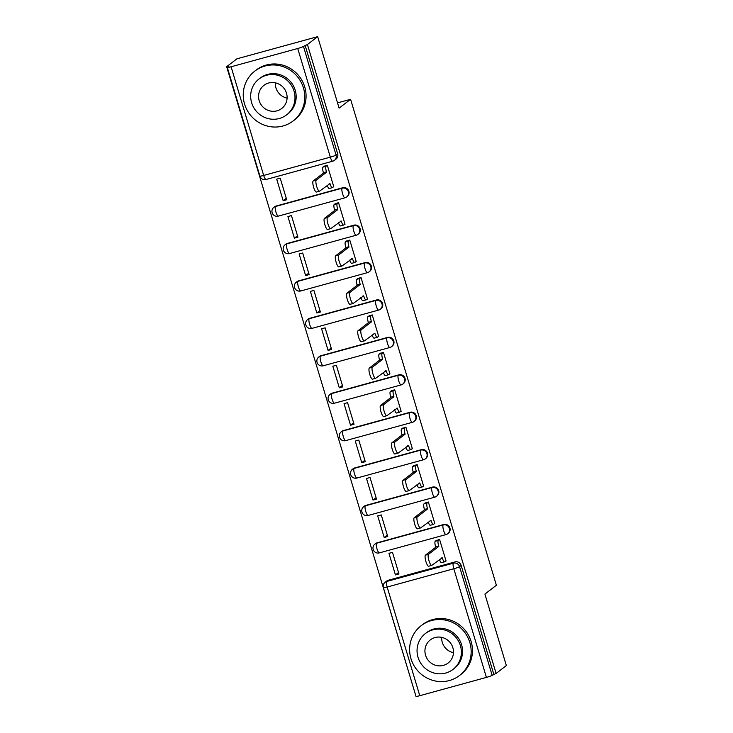 <?xml version="1.0" encoding="UTF-8"?>
<svg xmlns="http://www.w3.org/2000/svg" width="733" height="733" viewBox="0 0 733 733"><rect width="100%" height="100%" fill="white"/><g stroke="black" fill="none" stroke-linecap="round" stroke-linejoin="round"><path stroke-width="1.1" d="M342.742 187.749L276.103 206.037A5.03 4.856 -127.6 0 0 274.472 206.853L273.904 207.283A5.03 5.03 0 0 0 278.302 216.125L344.941 197.828A5.03 5.03 0 0 0 346.682 196.966L347.25 196.536A5.03 4.856 -127.6 0 0 342.742 187.749L342.174 188.179A5.03 4.856 52.4 0 1 346.682 196.966A5.03 4.856 52.4 0 1 345.051 197.773A5.03 1.209 -105.4 0 1 344.941 197.828A5.03 1.209 -105.4 0 1 342.586 193.769A5.03 1.209 74.6 0 1 342.174 188.179L275.535 206.477A5.03 1.209 74.6 0 0 275.947 212.066A5.03 1.209 74.6 0 0 278.302 216.125A5.03 1.209 74.6 0 0 278.412 216.07M353.966 225.168L287.327 243.457A5.03 4.856 -127.6 0 0 285.696 244.263L285.128 244.703A5.03 5.03 0 0 0 289.535 253.545L356.174 235.247A5.03 5.03 0 0 0 357.906 234.386L358.474 233.946A5.03 4.856 -127.6 0 0 353.966 225.168L353.398 225.599A5.03 4.856 52.4 0 1 357.906 234.386A5.03 4.856 52.4 0 1 356.275 235.192A5.03 1.209 -105.4 0 1 356.174 235.247A5.03 1.209 -105.4 0 1 353.81 231.188A5.03 1.209 74.6 0 1 353.398 225.599L286.759 243.897A5.03 1.209 74.6 0 0 287.171 249.486A5.03 1.209 74.6 0 0 289.535 253.545A5.03 1.209 74.6 0 0 289.636 253.49M365.19 262.579L298.551 280.876A5.03 4.856 -127.6 0 0 296.929 281.683L296.361 282.123A5.03 5.03 0 0 0 300.759 290.964L367.398 272.667A5.03 5.03 0 0 0 369.13 271.806L369.698 271.366A5.03 4.856 -127.6 0 0 365.19 262.579L364.622 263.019A5.03 4.856 52.4 0 1 369.13 271.806A5.03 4.856 52.4 0 1 367.508 272.612A5.03 1.209 -105.4 0 1 367.398 272.667A5.03 1.209 -105.4 0 1 365.034 268.608A5.03 1.209 74.6 0 1 364.622 263.019L297.983 281.316A5.03 1.209 74.6 0 0 298.395 286.905A5.03 1.209 74.6 0 0 300.759 290.964A5.03 1.209 74.6 0 0 300.86 290.909M376.414 299.999L309.775 318.296A5.03 4.856 -127.6 0 0 308.153 319.102L307.585 319.542A5.03 5.03 0 0 0 311.983 328.375L378.622 310.086A5.03 5.03 0 0 0 380.354 309.225L380.922 308.785A5.03 4.856 -127.6 0 0 376.414 299.999L375.855 300.438A5.03 4.856 52.4 0 1 380.354 309.225A5.03 4.856 52.4 0 1 378.732 310.032A5.03 1.209 -105.4 0 1 378.622 310.086A5.03 1.209 -105.4 0 1 376.258 306.027A5.03 1.209 74.6 0 1 375.855 300.438L309.207 318.727A5.03 1.209 74.6 0 0 309.619 324.316A5.03 1.209 74.6 0 0 311.983 328.375A5.03 1.209 74.6 0 0 312.093 328.329M387.647 337.418L321.008 355.716A5.03 4.856 -127.6 0 0 319.377 356.522L318.809 356.962A5.03 5.03 0 0 0 323.207 365.794L389.846 347.506A5.03 5.03 0 0 0 391.587 346.645L392.146 346.205A5.03 4.856 -127.6 0 0 387.647 337.418L387.079 337.858A5.03 4.856 52.4 0 1 391.587 346.645A5.03 4.856 52.4 0 1 389.956 347.451A5.03 1.209 -105.4 0 1 389.846 347.506A5.03 1.209 -105.4 0 1 387.482 343.447A5.03 1.209 74.6 0 1 387.079 337.858L320.44 356.146A5.03 1.209 74.6 0 0 320.843 361.736A5.03 1.209 74.6 0 0 323.207 365.794A5.03 1.209 74.6 0 0 323.317 365.74M398.871 374.838L332.232 393.135A5.03 4.856 -127.6 0 0 330.601 393.942L330.033 394.372A5.03 5.03 0 0 0 334.431 403.214L401.07 384.926A5.03 5.03 0 0 0 402.811 384.055L403.379 383.625A5.03 4.856 -127.6 0 0 398.871 374.838L398.303 375.269A5.03 4.856 52.4 0 1 402.811 384.055A5.03 4.856 52.4 0 1 401.18 384.871A5.03 1.209 -105.4 0 1 401.07 384.926A5.03 1.209 -105.4 0 1 398.715 380.858A5.03 1.209 74.6 0 1 398.303 375.269L331.664 393.566A5.03 1.209 74.6 0 0 332.076 399.155A5.03 1.209 74.6 0 0 334.431 403.214A5.03 1.209 74.6 0 0 334.541 403.159M410.095 412.258L343.456 430.546A5.03 4.856 -127.6 0 0 341.825 431.361L341.266 431.792A5.03 5.03 0 0 0 345.664 440.634L412.303 422.336A5.03 5.03 0 0 0 414.035 421.475L414.603 421.044A5.03 4.856 -127.6 0 0 410.095 412.258L409.527 412.688A5.03 4.856 52.4 0 1 414.035 421.475A5.03 4.856 52.4 0 1 412.404 422.281A5.03 1.209 -105.4 0 1 412.303 422.336A5.03 1.209 -105.4 0 1 409.939 418.277A5.03 1.209 74.6 0 1 409.527 412.688L342.888 430.986A5.03 1.209 74.6 0 0 343.301 436.575A5.03 1.209 74.6 0 0 345.664 440.634A5.03 1.209 74.6 0 0 345.765 440.579M421.319 449.677L354.68 467.966A5.03 4.856 -127.6 0 0 353.059 468.781L352.491 469.212A5.03 5.03 0 0 0 356.889 478.053L423.527 459.756A5.03 5.03 0 0 0 425.259 458.895L425.827 458.464A5.03 4.856 -127.6 0 0 421.319 449.677L420.751 450.108A5.03 4.856 52.4 0 1 425.259 458.895A5.03 4.856 52.4 0 1 423.637 459.701A5.03 1.209 -105.4 0 1 423.527 459.756A5.03 1.209 -105.4 0 1 421.163 455.697A5.03 1.209 74.6 0 1 420.751 450.108L354.112 468.405A5.03 1.209 74.6 0 0 354.525 473.994A5.03 1.209 74.6 0 0 356.889 478.053A5.03 1.209 74.6 0 0 356.998 477.998M432.543 487.097L365.904 505.385A5.03 4.856 -127.6 0 0 364.283 506.191L363.715 506.631A5.03 5.03 0 0 0 368.113 515.473L434.751 497.176A5.03 5.03 0 0 0 436.483 496.314L437.051 495.875A5.03 4.856 -127.6 0 0 432.543 487.097L431.984 487.527A5.03 4.856 52.4 0 1 436.483 496.314A5.03 4.856 52.4 0 1 434.861 497.121A5.03 1.209 -105.4 0 1 434.751 497.176A5.03 1.209 -105.4 0 1 432.388 493.117A5.03 1.209 74.6 0 1 431.984 487.527L365.346 505.825A5.03 1.209 74.6 0 0 365.749 511.414A5.03 1.209 74.6 0 0 368.113 515.473A5.03 1.209 74.6 0 0 368.223 515.418M443.777 524.507L377.138 542.805A5.03 4.856 -127.6 0 0 375.507 543.611L374.939 544.051A5.03 5.03 0 0 0 379.337 552.893L445.976 534.595A5.03 5.03 0 0 0 447.716 533.734L448.275 533.294A5.03 4.856 -127.6 0 0 443.777 524.507L443.208 524.947A5.03 4.856 52.4 0 1 447.716 533.734A5.03 4.856 52.4 0 1 446.085 534.54A5.03 1.209 -105.4 0 1 445.976 534.595A5.03 1.209 -105.4 0 1 443.621 530.536A5.03 1.209 74.6 0 1 443.208 524.947L376.57 543.235A5.03 1.209 74.6 0 0 376.973 548.825A5.03 1.209 74.6 0 0 379.337 552.893A5.03 1.209 74.6 0 0 379.447 552.838M317.664 36.65L339.113 108.127L350.594 99.303L496.388 585.255L484.907 594.087L506.347 665.564L496.104 673.444L307.42 44.53L317.664 36.65L236.896 58.823L226.653 66.703L415.73 695.507M226.653 66.703L229.008 66.052L227.404 67.28A5.03 0.476 -16.7 0 0 227.303 67.436A5.03 0.476 -16.7 0 0 231.087 66.785L297.726 48.488A5.03 0.476 -16.7 0 0 303.471 46.399L336.062 155.057A5.03 4.856 52.4 0 1 332.791 161.15A5.03 1.209 74.6 0 1 332.69 161.205A5.03 5.03 0 0 0 334.422 160.344L336.016 159.116A5.03 4.856 52.4 0 0 337.666 153.829L336.062 155.057A5.03 0.476 -16.7 0 1 330.326 157.146L297.726 48.488M307.42 44.53L303.471 46.399M388.362 580.224L386.767 581.452A5.03 4.856 52.4 0 0 385.137 582.259L386.731 581.031A5.03 4.856 52.4 0 1 388.362 580.224L455.001 561.927L453.406 563.155A5.03 4.856 52.4 0 1 459.554 566.664L492.155 675.322A5.03 0.476 163.3 0 1 486.41 677.402L419.771 695.699A5.03 0.476 163.3 0 1 415.987 696.35L383.386 587.692A5.03 0.476 163.3 0 0 387.171 587.041L419.771 695.699M492.155 675.322L496.104 673.444M445.527 561.157L446.058 561.011L439.58 539.424L436.117 540.606M395.435 574.91L398.963 573.939L392.485 552.352L388.957 553.323L395.435 574.91L398.541 572.519M384.202 537.491L387.739 536.519L381.261 514.933L377.724 515.904L384.202 537.491L387.308 535.099M434.293 523.738L434.834 523.591L428.356 502.004L424.883 503.186M372.978 500.071L376.515 499.1L370.037 477.513L366.5 478.484L372.978 500.071L376.084 497.68M423.069 486.318L423.61 486.171L417.132 464.585L413.659 465.767M361.754 462.651L365.281 461.68L358.813 440.093L355.276 441.064L361.754 462.651L364.86 460.26M411.845 448.898L412.377 448.752L405.908 427.165L402.435 428.347M350.53 425.232L354.057 424.26L347.579 402.674L344.052 403.645L350.53 425.232L353.636 422.849M400.621 411.479L401.153 411.332L394.675 389.745L391.211 390.936M339.297 387.812L342.833 386.85L336.355 365.254L332.828 366.225L339.297 387.812L342.403 385.43M389.397 374.068L389.929 373.922L383.451 352.326L379.987 353.517M328.072 350.401L331.609 349.43L325.131 327.843L321.595 328.805L328.072 350.401L331.179 348.01M378.164 336.649L378.704 336.502L372.227 314.915L368.754 316.097M316.848 312.982L320.385 312.011L313.907 290.424L310.371 291.395L316.848 312.982L319.954 310.59M366.94 299.229L367.48 299.082L361.002 277.495L357.53 278.677M305.624 275.562L309.152 274.591L302.674 253.004L299.146 253.975L305.624 275.562L308.73 273.171M355.716 261.809L356.247 261.663L349.769 240.076L346.306 241.258M294.4 238.143L297.928 237.171L291.45 215.584L287.922 216.556L294.4 238.143L297.506 235.751M344.492 224.39L345.023 224.243L338.545 202.656L335.082 203.838M283.167 200.723L286.704 199.752L280.226 178.165L276.698 179.136L283.167 200.723L286.273 198.331M333.268 186.97L333.799 186.823L327.321 165.237L323.858 166.418M337.537 102.886L350.594 99.303M305.065 45.171L337.666 153.829M493.749 674.094L461.149 565.436A5.03 4.856 -127.6 0 0 455.001 561.927M439.589 539.442L438.297 540.441A5.03 1.209 74.6 0 0 438.71 546.03L435.649 546.864A5.03 1.209 -105.4 0 1 435.237 541.275L436.584 540.248M441.642 562.623A5.03 1.209 -105.4 0 1 441.541 562.678A5.03 1.209 -105.4 0 1 439.452 559.481M428.768 566.178A5.782 1.393 -105.4 0 1 428.64 566.242A5.782 1.393 -105.4 0 1 425.846 561.304A5.782 1.393 -105.4 0 1 425.461 555.147L435.759 547.23M438.82 546.387L428.521 554.304A5.782 1.393 74.6 0 0 428.906 560.461A5.782 1.393 74.6 0 0 431.7 565.4A5.782 1.393 74.6 0 0 431.829 565.335L442.237 557.776A5.03 1.209 74.6 0 0 444.601 561.835A5.03 1.209 74.6 0 0 444.702 561.78L445.994 560.791M428.365 502.032L427.073 503.021A5.03 1.209 74.6 0 0 427.486 508.61L424.425 509.444A5.03 1.209 -105.4 0 1 424.013 503.855L425.36 502.829M430.418 525.204A5.03 1.209 -105.4 0 1 430.308 525.259A5.03 1.209 -105.4 0 1 428.228 522.061M417.544 528.759A5.782 1.393 -105.4 0 1 417.416 528.823A5.782 1.393 -105.4 0 1 414.621 523.884A5.782 1.393 -105.4 0 1 414.227 517.727L424.526 509.811M427.596 508.968L417.288 516.884A5.782 1.393 74.6 0 0 417.682 523.041A5.782 1.393 74.6 0 0 420.476 527.98A5.782 1.393 74.6 0 0 420.605 527.916L431.013 520.357A5.03 1.209 74.6 0 0 433.368 524.425A5.03 1.209 74.6 0 0 433.478 524.37L434.77 523.38M417.141 464.612L415.849 465.602A5.03 1.209 74.6 0 0 416.262 471.191L413.192 472.034A5.03 1.209 -105.4 0 1 412.789 466.445L414.136 465.409M419.194 487.784A5.03 1.209 -105.4 0 1 419.084 487.839A5.03 1.209 -105.4 0 1 417.004 484.641M406.311 491.339A5.782 1.393 -105.4 0 1 406.192 491.403A5.782 1.393 -105.4 0 1 403.397 486.465A5.782 1.393 -105.4 0 1 403.003 480.307L413.302 472.391M416.362 471.548L406.064 479.464A5.782 1.393 74.6 0 0 406.458 485.622A5.782 1.393 74.6 0 0 409.252 490.56A5.782 1.393 74.6 0 0 409.381 490.505L419.78 482.946A5.03 1.209 74.6 0 0 422.144 487.005A5.03 1.209 74.6 0 0 422.254 486.95L423.546 485.961M453.47 652.7A14.587 14.092 52.4 0 1 442.283 642.355A14.587 14.092 52.4 0 1 441.687 637.371M469.826 642.475A31.446 30.374 -127.6 0 0 421.228 625.634A31.446 30.374 -127.6 0 0 410.956 658.637A31.446 30.374 -127.6 0 0 459.554 675.487A31.446 30.374 -127.6 0 0 469.826 642.475M459.554 675.487L460.846 674.497A31.446 30.374 -127.6 0 0 471.117 641.485A31.446 30.374 -127.6 0 0 422.51 624.644L421.228 625.634M425.406 633.523L426.597 632.606A22.641 21.871 52.4 0 1 461.588 644.738A22.641 21.871 52.4 0 1 454.194 668.505L453.003 669.421A22.641 21.871 -127.6 0 0 460.397 645.654A22.641 21.871 -127.6 0 0 425.406 633.523A22.641 21.871 -127.6 0 0 418.012 657.29A22.641 21.871 -127.6 0 0 453.003 669.421M425.552 655.22A14.587 14.092 -127.6 0 0 448.101 663.035A14.587 14.092 -127.6 0 0 452.866 647.715A14.587 14.092 -127.6 0 0 430.317 639.9A14.587 14.092 -127.6 0 0 425.552 655.22M287.098 98.14A14.587 14.092 52.4 0 1 275.91 87.795A14.587 14.092 52.4 0 1 275.306 82.811M303.453 87.923A31.446 30.374 -127.6 0 0 254.855 71.074A31.446 30.374 -127.6 0 0 244.584 104.077A31.446 30.374 -127.6 0 0 293.182 120.927A31.446 30.374 -127.6 0 0 303.453 87.923M293.182 120.927L294.474 119.937A31.446 30.374 -127.6 0 0 304.736 86.934A31.446 30.374 -127.6 0 0 256.138 70.084L254.855 71.074M259.033 78.962L260.215 78.055A22.641 21.871 52.4 0 1 295.207 90.186A22.641 21.871 52.4 0 1 287.812 113.945L286.63 114.861A22.641 21.871 -127.6 0 0 294.025 91.094A22.641 21.871 -127.6 0 0 259.033 78.962A22.641 21.871 -127.6 0 0 251.639 102.73A22.641 21.871 -127.6 0 0 286.63 114.861M259.17 100.659A14.587 14.092 -127.6 0 0 281.729 108.475A14.587 14.092 -127.6 0 0 286.493 93.164A14.587 14.092 -127.6 0 0 263.944 85.349A14.587 14.092 -127.6 0 0 259.17 100.659M405.908 427.192L404.625 428.182A5.03 1.209 74.6 0 0 405.028 433.771L401.968 434.614A5.03 1.209 -105.4 0 1 401.565 429.025L402.903 427.99M407.969 450.374A5.03 1.209 -105.4 0 1 407.86 450.429A5.03 1.209 -105.4 0 1 405.77 447.222M395.087 453.919A5.782 1.393 -105.4 0 1 394.968 453.984A5.782 1.393 -105.4 0 1 392.173 449.045A5.782 1.393 -105.4 0 1 391.779 442.888L402.078 434.971M405.138 434.128L394.84 442.054A5.782 1.393 74.6 0 0 395.234 448.202A5.782 1.393 74.6 0 0 398.028 453.15A5.782 1.393 74.6 0 0 398.147 453.086L408.556 445.527A5.03 1.209 74.6 0 0 410.92 449.586A5.03 1.209 74.6 0 0 411.03 449.531L412.312 448.541M394.684 389.773L393.392 390.762A5.03 1.209 74.6 0 0 393.804 396.351L390.744 397.194A5.03 1.209 -105.4 0 1 390.332 391.605L391.679 390.57M396.736 412.954A5.03 1.209 -105.4 0 1 396.635 413.009A5.03 1.209 -105.4 0 1 394.546 409.802M383.863 416.509A5.782 1.393 -105.4 0 1 383.744 416.564A5.782 1.393 -105.4 0 1 380.94 411.625A5.782 1.393 -105.4 0 1 380.555 405.468L390.854 397.552M393.914 396.709L383.616 404.634A5.782 1.393 74.6 0 0 384.01 410.792A5.782 1.393 74.6 0 0 386.804 415.73A5.782 1.393 74.6 0 0 386.923 415.666L397.332 408.107A5.03 1.209 74.6 0 0 399.696 412.166A5.03 1.209 74.6 0 0 399.797 412.111L401.088 411.121M383.46 352.353L382.168 353.343A5.03 1.209 74.6 0 0 382.58 358.932L379.52 359.775A5.03 1.209 -105.4 0 1 379.108 354.186L380.454 353.15M385.512 375.534A5.03 1.209 -105.4 0 1 385.402 375.589A5.03 1.209 -105.4 0 1 383.322 372.382M372.639 379.089A5.782 1.393 -105.4 0 1 372.511 379.153A5.782 1.393 -105.4 0 1 369.716 374.215A5.782 1.393 -105.4 0 1 369.331 368.058L379.63 360.132M382.69 359.298L372.391 367.215A5.782 1.393 74.6 0 0 372.776 373.372A5.782 1.393 74.6 0 0 375.571 378.31A5.782 1.393 74.6 0 0 375.699 378.246L386.108 370.687A5.03 1.209 74.6 0 0 388.472 374.746A5.03 1.209 74.6 0 0 388.572 374.691L389.864 373.702M372.236 314.933L370.944 315.923A5.03 1.209 74.6 0 0 371.356 321.512L368.296 322.355A5.03 1.209 -105.4 0 1 367.884 316.766L369.23 315.731M374.288 338.115A5.03 1.209 -105.4 0 1 374.178 338.17A5.03 1.209 -105.4 0 1 372.098 334.963M361.415 341.67A5.782 1.393 -105.4 0 1 361.287 341.734A5.782 1.393 -105.4 0 1 358.492 336.795A5.782 1.393 -105.4 0 1 358.098 330.638L368.397 322.712M371.466 321.879L361.158 329.795A5.782 1.393 74.6 0 0 361.552 335.952A5.782 1.393 74.6 0 0 364.347 340.891A5.782 1.393 74.6 0 0 364.475 340.827L374.884 333.268A5.03 1.209 74.6 0 0 377.238 337.327A5.03 1.209 74.6 0 0 377.348 337.272L378.64 336.282M361.002 277.523L359.72 278.513A5.03 1.209 74.6 0 0 360.132 284.102L357.063 284.935A5.03 1.209 -105.4 0 1 356.659 279.346L357.997 278.32M363.064 300.695A5.03 1.209 -105.4 0 1 362.954 300.75A5.03 1.209 -105.4 0 1 360.874 297.552M350.182 304.25A5.782 1.393 -105.4 0 1 350.062 304.314A5.782 1.393 -105.4 0 1 347.268 299.376A5.782 1.393 -105.4 0 1 346.874 293.218L357.173 285.302M360.233 284.459L349.934 292.375A5.782 1.393 74.6 0 0 350.328 298.533A5.782 1.393 74.6 0 0 353.123 303.471A5.782 1.393 74.6 0 0 353.242 303.407L363.65 295.848A5.03 1.209 74.6 0 0 366.014 299.907A5.03 1.209 74.6 0 0 366.124 299.861L367.407 298.862M349.778 240.103L348.496 241.093A5.03 1.209 74.6 0 0 348.899 246.682L345.839 247.525A5.03 1.209 -105.4 0 1 345.435 241.936L346.773 240.9M351.84 263.275A5.03 1.209 -105.4 0 1 351.73 263.33A5.03 1.209 -105.4 0 1 349.641 260.133M338.958 266.83A5.782 1.393 -105.4 0 1 338.838 266.894A5.782 1.393 -105.4 0 1 336.044 261.956A5.782 1.393 -105.4 0 1 335.65 255.799L345.949 247.882M349.009 247.039L338.71 254.956A5.782 1.393 74.6 0 0 339.104 261.113A5.782 1.393 74.6 0 0 341.899 266.052A5.782 1.393 74.6 0 0 342.018 265.987L352.426 258.437A5.03 1.209 74.6 0 0 354.79 262.496A5.03 1.209 74.6 0 0 354.9 262.441L356.183 261.452M338.554 202.684L337.262 203.673A5.03 1.209 74.6 0 0 337.675 209.262L334.615 210.105A5.03 1.209 -105.4 0 1 334.202 204.516L335.549 203.481M340.607 225.865A5.03 1.209 -105.4 0 1 340.506 225.911A5.03 1.209 -105.4 0 1 338.417 222.713M327.733 229.411A5.782 1.393 -105.4 0 1 327.605 229.475A5.782 1.393 -105.4 0 1 324.811 224.536A5.782 1.393 -105.4 0 1 324.426 218.379L334.724 210.463M337.785 209.62L327.486 217.536A5.782 1.393 74.6 0 0 327.871 223.693A5.782 1.393 74.6 0 0 330.675 228.632A5.782 1.393 74.6 0 0 330.794 228.577L341.202 221.018A5.03 1.209 74.6 0 0 343.566 225.077A5.03 1.209 74.6 0 0 343.667 225.022L344.959 224.032M327.33 165.264L326.038 166.254A5.03 1.209 74.6 0 0 326.451 171.843L323.39 172.686A5.03 1.209 -105.4 0 1 322.978 167.097L324.325 166.061M329.383 188.445A5.03 1.209 -105.4 0 1 329.273 188.5A5.03 1.209 -105.4 0 1 327.193 185.293M316.509 192A5.782 1.393 -105.4 0 1 316.381 192.055A5.782 1.393 -105.4 0 1 313.587 187.117A5.782 1.393 -105.4 0 1 313.193 180.959L323.5 173.043M326.561 172.2L316.262 180.126A5.782 1.393 74.6 0 0 316.647 186.283A5.782 1.393 74.6 0 0 319.441 191.221A5.782 1.393 74.6 0 0 319.57 191.157L329.978 183.598A5.03 1.209 74.6 0 0 332.333 187.657A5.03 1.209 74.6 0 0 332.443 187.602L333.735 186.613M231.087 66.785L263.688 175.434L330.326 157.146A5.03 1.209 74.6 0 0 332.69 161.205L266.052 179.503A5.03 1.209 74.6 0 0 266.152 179.448M386.767 581.452L453.406 563.155A5.03 1.209 -105.4 0 0 453.809 568.744L387.171 587.041A5.03 1.209 -105.4 0 1 386.767 581.452M486.41 677.402L453.809 568.744A5.03 0.476 -16.7 0 0 459.554 566.664L461.149 565.436M276.103 206.037L275.535 206.477A5.03 4.856 52.4 0 0 273.904 207.283M287.327 243.457L286.759 243.897A5.03 4.856 52.4 0 0 285.128 244.703M298.551 280.876L297.983 281.316A5.03 4.856 52.4 0 0 296.361 282.123M309.775 318.296L309.207 318.727A5.03 4.856 52.4 0 0 307.585 319.542M321.008 355.716L320.44 356.146A5.03 4.856 52.4 0 0 318.809 356.962M332.232 393.135L331.664 393.566A5.03 4.856 52.4 0 0 330.033 394.372M343.456 430.546L342.888 430.986A5.03 4.856 52.4 0 0 341.266 431.792M354.68 467.966L354.112 468.405A5.03 4.856 52.4 0 0 352.491 469.212M365.904 505.385L365.346 505.825A5.03 4.856 52.4 0 0 363.715 506.631M377.138 542.805L376.57 543.235A5.03 4.856 52.4 0 0 374.939 544.051M263.688 175.434A5.03 0.476 163.3 0 1 259.894 176.094A5.03 5.03 0 0 0 266.052 179.503A5.03 1.209 74.6 0 1 263.688 175.434M438.71 546.03L435.649 546.864M438.297 540.441L435.237 541.275M442.237 557.776L441.339 558.024M428.521 554.304L425.461 555.147M427.486 508.61L424.425 509.444M427.073 503.021L424.013 503.855M431.013 520.357L430.115 520.604M417.288 516.884L414.227 517.727M416.262 471.191L413.192 472.034M415.849 465.602L412.789 466.445M419.78 482.946L418.891 483.184M406.064 479.464L403.003 480.307M405.028 433.771L401.968 434.614M404.625 428.182L401.565 429.025M408.556 445.527L407.658 445.774M394.84 442.054L391.779 442.888M393.804 396.351L390.744 397.194M393.392 390.762L390.332 391.605M397.332 408.107L396.434 408.354M383.616 404.634L380.555 405.468M382.58 358.932L379.52 359.775M382.168 353.343L379.108 354.186M386.108 370.687L385.21 370.935M372.391 367.215L369.331 368.058M371.356 321.512L368.296 322.355M370.944 315.923L367.884 316.766M374.884 333.268L373.986 333.515M361.158 329.795L358.098 330.638M360.132 284.102L357.063 284.935M359.72 278.513L356.659 279.346M363.65 295.848L362.762 296.095M349.934 292.375L346.874 293.218M348.899 246.682L345.839 247.525M348.496 241.093L345.435 241.936M352.426 258.437L351.528 258.676M338.71 254.956L335.65 255.799M337.675 209.262L334.615 210.105M337.262 203.673L334.202 204.516M341.202 221.018L340.304 221.265M327.486 217.536L324.426 218.379M326.451 171.843L323.39 172.686M326.038 166.254L322.978 167.097M329.978 183.598L329.08 183.846M316.262 180.126L313.193 180.959M227.303 67.436L259.894 176.094M385.137 582.259A5.03 5.03 0 0 0 383.386 587.692M444.601 561.835L441.541 562.678M431.7 565.4L428.64 566.242M433.368 524.425L430.308 525.259M420.476 527.98L417.416 528.823M422.144 487.005L419.084 487.839M409.252 490.56L406.192 491.403M410.92 449.586L407.86 450.429M398.028 453.15L394.968 453.984M399.696 412.166L396.635 413.009M386.804 415.73L383.744 416.564M388.472 374.746L385.402 375.589M375.571 378.31L372.511 379.153M377.238 337.327L374.178 338.17M364.347 340.891L361.287 341.734M366.014 299.907L362.954 300.75M353.123 303.471L350.062 304.314M354.79 262.496L351.73 263.33M341.899 266.052L338.838 266.894M343.566 225.077L340.506 225.911M330.675 228.632L327.605 229.475M332.333 187.657L329.273 188.5M319.441 191.221L316.381 192.055"/></g></svg>
